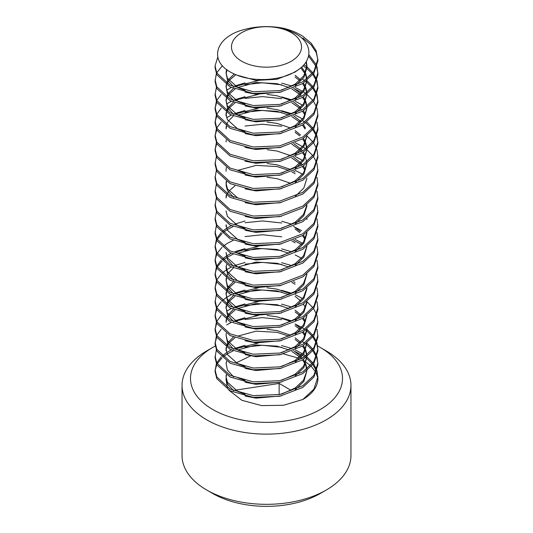 <?xml version="1.0" encoding="UTF-8"?>
<svg xmlns="http://www.w3.org/2000/svg" width="533" height="533" viewBox="0 0 533 533"><rect width="100%" height="100%" fill="white"/><g stroke="black" fill="none" stroke-linecap="round" stroke-linejoin="round"><path stroke-width="0.8" d="M212.754 409.504A76.012 43.886 0 0 0 320.246 409.504A76.012 43.886 0 0 0 320.253 347.443A76.012 43.886 0 0 0 320.246 347.443L326.223 350.887A84.461 48.763 180 0 1 326.223 350.894A84.461 48.763 180 0 1 350.961 385.372A84.461 48.763 180 0 1 298.82 430.417A84.461 48.763 180 0 1 206.777 419.851A84.461 48.763 180 0 1 182.039 385.372A84.461 48.763 180 0 1 206.777 350.894L212.747 347.443A76.012 43.886 0 0 0 212.754 409.504M326.223 490.047L320.253 493.498A76.012 43.886 180 0 1 212.754 493.498L206.777 490.047A84.461 48.763 0 0 0 326.223 490.047A84.461 48.763 0 0 0 350.961 455.568L350.961 385.372M241.729 61.235A35.031 20.227 0 0 0 291.271 61.235A35.031 20.227 0 0 0 291.271 32.633A35.031 20.227 0 0 0 241.729 32.633A35.031 20.227 0 0 0 241.729 61.235M232.974 73.367C249.917 82.155 279.285 81.669 295.875 71.262C313.217 61.495 313.397 43.166 295.342 33.572L290.298 31.147A40.441 23.352 0 0 0 259.764 27.003C266.78 26.25 274.815 26.703 283.869 28.362A51.434 29.695 0 0 0 244.614 29.442C214.792 36.73 207.79 61.748 232.974 73.367M293.603 350.667L300.592 356.044M301.411 356.91L302.544 358.236M303.417 359.402L305.442 362.933M305.795 363.792L306.921 368.963M306.921 370.688L303.51 380.182L295.095 388.077L281.431 394.154M245.08 394.307L237.905 391.528L227.431 382.214L226.059 376.724L226.232 374.759M291.804 351.374L299.693 356.91M300.592 357.77L301.578 358.816M302.544 359.962L305.036 363.806M305.442 364.659L306.755 369.096M306.941 370.675L303.857 381.388L295.349 389.636M281.431 395.879L256.033 398.151L245.08 396.032M298.7 69.417L295.095 72.075L276.967 79.27L256.033 80.423L237.372 75.26M306.328 61.475L306.941 65.905L303.783 75.866L295.095 84.167L281.431 90.237M245.08 90.397L237.905 87.619L227.431 78.304L226.059 72.814L226.565 69.483M305.969 62.061L306.921 66.772M306.941 65.905L306.941 67.631L303.857 77.478L295.349 85.726M281.431 91.962L256.033 94.241L245.08 92.122M301.638 67.058L305.442 72.834M305.795 73.694L306.921 78.864M306.921 80.59L303.51 90.084L295.095 97.979L281.431 104.055M245.08 104.208L237.905 101.437L227.431 92.116L226.059 86.626L226.232 84.66M300.745 67.831L305.036 73.707M305.442 74.56L306.755 78.997M306.941 80.576L303.857 91.29L295.349 99.544M281.431 105.781L256.033 108.052L245.08 105.934M295.095 75.32L300.592 79.763M303.417 83.115L305.442 86.652M305.795 87.512L306.921 92.682M306.921 94.408L303.51 103.902L295.095 111.797L281.431 117.866M245.08 118.026L237.905 115.248L227.431 105.934L226.059 100.444L226.232 98.478M295.095 77.045L299.693 80.623M302.544 83.674L305.036 87.519M305.442 88.378L306.755 92.809M306.941 94.388L303.857 105.108L295.349 113.356M281.431 119.592L256.033 121.864L245.08 119.752M293.603 88.198L300.592 93.575M303.417 96.933L305.442 100.464M305.795 101.323L306.921 106.493M306.921 108.219L303.51 117.713L295.095 125.608L281.431 131.684M245.08 131.838L237.905 129.059L227.431 119.745L226.059 114.255L226.232 112.29M291.804 88.904L299.693 94.441M300.592 95.3L301.578 96.346M302.544 97.492L305.036 101.33M305.442 102.189L306.755 106.627M306.941 108.199L303.857 118.919L295.349 127.167M281.431 133.41L256.033 135.682L245.08 133.563M293.603 102.01L300.592 107.393M303.417 110.744L305.442 114.282M291.804 102.716L299.693 108.252M300.592 109.118L301.578 110.164M302.544 111.304L305.036 115.148M281.431 147.221L256.033 149.493L245.08 147.381M293.603 115.828L300.592 121.204M303.417 124.562L305.442 128.093M306.921 135.848L303.51 145.342L295.095 153.238L281.431 159.307M291.804 116.534L299.693 122.064M302.544 125.115L305.036 128.959M306.941 135.828L303.857 146.548L295.349 154.797M281.431 161.039L256.033 163.311L245.08 161.193M295.095 130.578L300.592 135.016M303.417 138.373L305.442 141.905M305.795 142.764L306.921 147.934M306.921 149.666L303.51 159.154L295.095 167.049L281.431 173.125M245.08 173.278L237.905 170.507M295.095 132.304L299.693 135.882M302.544 138.933L305.036 142.777M305.442 143.637L306.755 148.067M306.941 149.646L303.857 160.36L295.349 168.615M281.431 174.851L256.033 177.123L245.08 175.011M293.603 143.45L300.592 148.834M301.411 149.7L302.544 151.019M303.417 152.191L305.442 155.723M306.921 163.478L303.51 172.972L295.095 180.867L281.431 186.936M291.804 144.157L299.693 149.693M300.592 150.559L301.578 151.605M302.544 152.744L305.036 156.589M305.442 157.448L306.755 161.879M306.941 163.458L303.857 174.178L295.349 182.426M281.431 188.662L256.033 190.941L245.08 188.822M293.603 157.268L300.592 162.645M301.411 163.511L302.544 164.837M303.417 166.003L305.442 169.534M291.804 157.975L299.693 163.511M300.592 164.371L301.578 165.423M302.544 166.562L305.036 170.407M306.941 178.149L303.857 187.989L295.349 196.244M281.431 202.48L256.033 204.752L245.08 202.633M281.431 216.291L256.033 218.563L245.08 216.451M306.921 204.919L303.51 214.413L295.095 222.308L281.431 228.384M245.08 228.537L237.905 225.759L227.431 216.445L226.059 210.955M306.941 205.778L303.857 215.618L295.349 223.867M281.431 230.109L256.033 232.381L245.08 230.263M245.08 242.355L237.905 239.577L227.431 230.256L226.059 224.773L226.059 226.498M281.431 243.921L256.033 246.193L245.08 244.081M306.921 232.548L303.51 242.042L295.095 249.937L281.431 256.007M245.08 256.166L237.905 253.388M306.941 233.407L303.857 243.248L295.349 251.496M281.431 257.739L256.033 260.011L245.08 257.892M293.603 226.338L300.592 231.715M303.417 235.073L305.442 238.604M306.921 246.359L303.51 255.853L295.095 263.748L281.431 269.825M245.08 269.978L237.905 267.206L227.431 257.885L226.059 252.402L227.431 259.611L233.681 266.433M295.095 229.003L299.693 232.581M302.544 235.633L305.036 239.477M306.941 246.346L303.857 257.059L295.349 265.314M281.431 271.55L256.033 273.822L245.08 271.71M245.08 283.796L237.905 281.018L227.431 271.703L226.059 266.214M281.431 285.362L256.033 287.64L245.08 285.521M306.921 273.989L303.51 283.483L295.095 291.378L281.431 297.454M245.08 297.607L237.905 294.829L227.431 285.515L226.059 280.025L226.232 278.059M306.941 273.975L303.857 284.689L295.349 292.937M281.431 299.18L256.033 301.451L245.08 299.333M306.921 287.807L303.51 297.301L295.095 305.196L281.431 311.265M245.08 311.425L237.905 308.647L227.431 299.333L226.059 293.843L226.232 291.877M306.941 288.659L303.857 298.507L295.349 306.755M281.431 312.991L256.033 315.263L245.08 313.151M306.921 301.618L303.51 311.112L295.095 319.007L281.431 325.083M245.08 325.237L237.905 322.458L227.431 313.144L226.059 307.654L226.232 305.689M306.941 302.478L303.857 312.318L295.349 320.566M281.431 326.809L256.033 329.081L245.08 326.962M295.095 296.348L300.592 300.792M303.417 304.143L305.442 307.681M306.921 315.436L303.51 324.923L295.095 332.819L281.431 338.895M306.941 315.416L303.857 326.129L295.349 334.384M281.431 340.62L256.033 342.892L245.08 340.78M295.095 310.159L300.592 314.603M303.417 317.961L305.442 321.492M306.921 329.247L303.51 338.741L295.095 346.637L281.431 352.706M245.08 352.866L237.905 350.088L227.431 340.774L226.059 335.284L226.232 333.318M295.095 311.885L299.693 315.463M302.544 318.514L305.036 322.358M306.941 330.107L303.857 339.947L295.349 348.196M281.431 354.438L256.033 356.71L245.08 354.592M295.095 323.971L300.592 328.415M303.417 331.773L305.442 335.304M306.921 343.059L303.51 352.553L295.095 360.448L281.431 366.524M245.08 366.677L237.905 363.906L227.431 354.585L226.059 349.102L226.232 347.136M295.095 325.703L299.693 329.281M302.544 332.332L305.036 336.176M306.941 343.045L303.857 353.759L295.349 362.014M281.431 368.25L256.033 370.522L245.08 368.41M295.095 337.789L300.592 342.233M303.417 345.591L305.442 349.122M305.795 349.981L306.921 355.151M306.921 356.877L303.51 366.371L295.095 374.266L281.431 380.335M245.08 380.495L237.905 377.717M295.095 339.514L299.693 343.092M302.544 346.144L305.036 349.988M305.442 350.847L306.755 355.278M306.941 356.857L303.857 367.577L295.349 375.825M281.431 382.061L256.033 384.34L245.08 382.221M233.681 86.852L227.431 80.03L226.059 72.814M226.092 73.681L227.071 69.856M226.605 83.175L227.744 80.61M228.277 79.75L234.28 73.98M233.681 100.664L227.431 93.841L226.059 86.626M226.092 87.492L226.605 84.9M227.138 83.514L228.277 81.476M228.897 80.616L235.906 74.68M226.605 96.993L227.744 94.421M228.277 93.568L233.361 88.438M236.099 86.659L237.905 85.68L258.232 80.616M233.681 114.475L227.431 107.659L226.059 100.444M226.092 101.31L226.605 98.718M227.138 97.326L228.277 95.294M228.897 94.434L234.94 89.091M237.691 87.512L256.033 82.515L276.967 83.668L288.939 87.492M226.605 110.804L227.744 108.239M228.277 107.38L233.361 102.256M236.099 100.471L237.905 99.491L258.232 94.428M267.146 94.441L276.967 95.753L290.758 100.444M226.092 115.121L226.605 112.53M227.138 111.144L228.277 109.105M228.897 108.246L234.94 102.902M226.059 128.073L226.232 126.108M226.605 124.615L227.744 122.05M228.277 121.191L233.361 116.067M236.099 114.289L237.905 113.309L258.232 108.239M267.146 108.252L276.967 109.565L290.758 114.262M226.092 128.933L226.605 126.348M237.691 115.141L256.033 110.144L276.967 111.29L288.939 115.121M226.059 141.885L226.232 139.919M267.146 122.07L276.967 123.383L290.758 128.073M226.059 171.24L226.232 167.549M267.146 149.7L276.967 151.006L290.758 155.703M237.905 198.129L227.431 188.815L226.059 183.325L226.232 181.36M267.146 163.511L276.967 164.824L290.758 169.521M293.603 171.08L295.095 172.019M233.681 197.363L227.431 190.541L226.059 185.058M226.092 184.191L226.605 181.6M237.691 170.4L256.033 165.397L276.967 166.549L288.939 170.38M291.804 171.786L295.095 173.745M226.059 197.143L226.232 195.178M267.146 177.322L276.967 178.635L290.758 183.332M226.092 198.01L226.605 195.418M227.138 194.025L228.277 191.993M228.897 191.134L234.94 185.79M293.603 240.15L295.095 241.089M291.804 240.856L295.095 242.815M236.099 252.429L237.905 251.449L258.232 246.386M233.681 280.251L227.431 273.429L226.059 267.939M226.092 267.08L226.605 264.488M237.691 253.282L256.033 248.285L276.967 249.437L288.939 253.262M226.605 276.574L227.744 274.009M228.277 273.149L233.361 268.026M233.681 294.063L227.431 287.24L226.059 280.025M226.092 280.891L226.605 278.299M237.691 267.1L256.033 262.096L276.967 263.249L288.939 267.08M226.605 290.392L227.744 287.82M228.277 286.967L233.361 281.837M293.603 281.597L295.095 282.53M233.681 307.874L227.431 301.058L226.059 293.843M226.092 294.702L226.605 292.117M227.138 290.725L228.277 288.693M228.897 287.833L234.94 282.49M291.804 282.303L295.095 284.256M226.605 304.203L227.744 301.638M228.277 300.779L233.361 295.655M236.099 293.87L237.905 292.89L258.232 287.827M267.146 287.84L276.967 289.153L290.758 293.843M233.681 321.692L227.431 314.87L226.059 307.654M226.092 308.52L226.605 305.929M227.138 304.543L228.277 302.504M228.897 301.645L234.94 296.301M237.691 294.729L256.033 289.725L276.967 290.878L288.939 294.709M226.059 321.472L226.232 319.507M226.605 318.014L227.744 315.449M228.277 314.59L233.361 309.466M236.099 307.688L237.905 306.708L258.232 301.638M226.092 322.332L226.605 319.747M227.138 318.354L228.277 316.322M228.897 315.463L234.94 310.113M237.691 308.54L256.033 303.543L276.967 304.689L288.939 308.52M236.099 321.499L237.905 320.52L258.232 315.456M267.146 315.469L276.967 316.782L290.758 321.472M233.681 349.322L227.431 342.499L226.059 335.284M226.605 345.644L227.744 343.079M228.277 342.219L233.361 337.096M267.146 329.281L276.967 330.593L290.758 335.29M226.092 349.961L226.605 347.369M227.138 345.984L228.277 343.945M228.897 343.092L234.94 337.742M237.691 336.17L256.033 331.166L276.967 332.319L288.939 336.15M236.099 349.128L237.905 348.149L258.232 343.085M233.681 376.951L227.431 370.129L226.059 362.913M226.092 363.779L226.605 361.187M237.691 349.981L256.033 344.984L276.967 346.137L288.939 349.961M302.871 38.023L311.159 44.899L316.182 52.487L317.915 59.863M283.869 28.362C290.931 30.115 297.267 32.76 302.871 36.297L311.159 43.173L316.182 50.762L317.935 60.729L313.917 73.141L302.871 83.474L279.812 92.309L253.188 93.462L230.129 86.926L216.818 74.767L215.066 67.631L215.066 65.905L217.784 57.124M317.935 59.003L313.917 71.415L302.871 81.742L279.812 90.583L253.188 91.729L230.129 85.2L216.818 73.034L215.066 65.905M302.564 355.558L304.576 356.897M305.769 357.763L306.748 358.522M306.915 358.656L312.191 363.819M312.884 364.679L316.389 370.702M316.715 371.561L317.915 377.591M317.002 370.695L317.928 378.743A51.434 29.695 0 0 1 302.871 399.47L283.469 405.273L261.663 405.613L241.895 400.31L228.924 390.196M303.437 354.392L305.769 356.037M306.941 356.95L312.884 362.953M313.517 363.812L316.715 369.835M317.935 376.724L313.917 389.143L302.871 399.47M302.871 341.933L304.576 343.079M305.769 343.952L306.748 344.704M306.915 344.844L312.191 350.001M312.884 350.867L316.389 356.89M316.715 357.75L317.915 363.779M317.002 356.877L317.935 364.639L313.917 377.051L302.871 387.384L279.812 396.219L253.188 397.371L230.129 390.836L216.818 378.677L215.066 371.548L216.325 363.792M306.941 343.139L312.884 349.135M313.517 350.001L316.715 356.017M317.935 362.913L313.917 375.325L302.871 385.659L279.812 394.493L253.188 395.646L230.129 389.11L216.818 376.951L215.066 369.822M302.564 327.928L304.576 329.267M305.769 330.134L306.748 330.893M306.915 331.026L312.191 336.19M312.884 337.049L316.389 343.072M316.715 343.932L317.915 349.961M317.002 343.065L317.935 350.827L313.917 363.24L302.871 373.573L279.812 382.408L253.188 383.56L230.129 377.024L216.818 364.865L215.066 357.73L216.325 349.974M306.941 329.321L312.884 335.324M313.517 336.183L316.715 342.206M317.935 349.102L313.917 361.514L302.871 371.841L279.812 380.682L253.188 381.828L230.129 375.299L216.818 363.133L215.066 356.004M317.002 329.254L317.935 337.009L313.917 349.428L302.871 359.755L279.812 368.589L253.188 369.742L230.129 363.206L216.818 351.047L215.066 343.918L216.325 336.163M317.935 335.284L313.917 347.696L302.871 358.029L279.812 366.864L253.188 368.017L230.129 361.481L216.818 349.322L215.066 342.193M317.002 315.436L317.935 323.198L313.917 335.61L302.871 345.944L279.812 354.778L253.188 355.931L230.129 349.395L216.818 337.236L215.066 330.107L216.325 322.345M306.941 301.691L312.884 307.694M313.517 308.554L316.715 314.577M317.935 321.472L313.917 333.885L302.871 344.211L279.812 353.053L253.188 354.205L230.129 347.669L216.818 335.51L215.066 328.375M317.002 301.625L317.935 309.38L313.917 321.799L302.871 332.126L279.812 340.967L253.188 342.113L230.129 335.583L216.818 323.418L215.066 316.289L216.325 308.534M317.935 307.654L313.917 320.073L302.871 330.4L279.812 339.235L253.188 340.387L230.129 333.851L216.818 321.692L215.066 314.563M317.002 287.807L317.935 295.568L313.917 307.981L302.871 318.314L279.812 327.149L253.188 328.301L230.129 321.765L216.818 309.606L215.066 302.478L216.325 294.722M317.935 293.843L313.917 306.255L302.871 316.589L279.812 325.423L253.188 326.576L230.129 320.04L216.818 307.881L215.066 300.752M317.002 273.995L317.935 281.757L313.917 294.169L302.871 304.496L279.812 313.337L253.188 314.483L230.129 307.954L216.818 295.788L215.066 288.659L216.325 280.904M317.935 280.025L313.917 292.444L302.871 302.771L279.812 311.612L253.188 312.758L230.129 306.228L216.818 294.063L215.066 286.934M317.002 260.177L317.935 267.939L313.917 280.351L302.871 290.685L279.812 299.519L253.188 300.672L230.129 294.136L216.818 281.977L215.066 274.848L216.325 267.093M317.935 266.214L313.917 278.626L302.871 288.959L279.812 297.794L253.188 298.946L230.129 292.41L216.818 280.251L215.066 273.123M317.002 246.366L317.935 254.128L313.917 266.54L302.871 276.874L279.812 285.708L253.188 286.861L230.129 280.325L216.818 268.166L215.066 261.03L216.325 253.275M317.935 252.402L313.917 264.814L302.871 275.141L279.812 283.982L253.188 285.128L230.129 278.599L216.818 266.433L215.066 259.305M317.002 232.555L317.935 240.31L313.917 252.729L302.871 263.055L279.812 271.89L253.188 273.043L230.129 266.507L216.818 254.348L215.066 247.219L216.325 239.464M317.935 238.584L313.917 250.996L302.871 261.33L279.812 270.164L253.188 271.317L230.129 264.781L216.818 252.622L215.066 245.493M317.002 218.737L317.935 226.498L313.917 238.911L302.871 249.244L279.812 258.079L253.188 259.231L230.129 252.695L216.818 240.536L215.066 233.407L216.325 225.646M317.935 224.773L313.917 237.185L302.871 247.512L279.812 256.353L253.188 257.506L230.129 250.97L216.818 238.811L215.066 231.675M317.002 204.925L317.935 212.68L313.917 225.099L302.871 235.426L279.812 244.267L253.188 245.413L230.129 238.884L216.818 226.718L215.066 219.589L216.325 211.834M317.935 210.955L313.917 223.374L302.871 233.701L279.812 242.535L253.188 243.688L230.129 237.152L216.818 224.993L215.066 217.864M317.002 191.107L317.935 198.869L313.917 211.281L302.871 221.615L279.812 230.449L253.188 231.602L230.129 225.066L216.818 212.907L215.066 205.778L216.325 198.023M317.935 197.143L313.917 209.556L302.871 219.889L279.812 228.724L253.188 229.876L230.129 223.34L216.818 211.181L215.066 204.052M317.002 177.296L317.935 185.058L313.917 197.47L302.871 207.797L279.812 216.638L253.188 217.79L230.129 211.255L216.818 199.095L215.066 191.96L216.325 184.205M317.935 183.325L313.917 195.744L302.871 206.071L279.812 214.912L253.188 216.058L230.129 209.529L216.818 197.363L215.066 190.234M317.002 163.478L317.935 171.24L313.917 183.652L302.871 193.985L279.812 202.82L253.188 203.972L230.129 197.437L216.818 185.277L215.066 178.149L216.325 170.393M303.437 147.175L305.769 148.827M306.941 149.74L312.884 155.736M313.517 156.602L316.715 162.618M317.935 169.514L313.917 181.926L302.871 192.26L279.812 201.094L253.188 202.247L230.129 195.711L216.818 183.552L215.066 176.423M317.002 149.666L317.935 157.428L313.917 169.84L302.871 180.174L279.812 189.008L253.188 190.161L230.129 183.625L216.818 171.466L215.066 164.331L216.325 156.575M306.941 135.922L312.884 141.925M313.517 142.784L316.715 148.807M317.935 155.703L313.917 168.115L302.871 178.442L279.812 187.283L253.188 188.429L230.129 181.9L216.818 169.734L215.066 162.605M302.871 120.911L304.576 122.057M305.769 122.923L306.748 123.676M306.915 123.816L312.191 128.973M312.884 129.839L316.389 135.862M316.715 136.721L317.915 142.751M317.002 135.855L317.935 143.61L313.917 156.029L302.871 166.356L279.812 175.19L253.188 176.343L230.129 169.807L216.818 157.648L215.066 150.519L216.325 142.764M306.941 122.11L312.884 128.113M313.517 128.973L316.715 134.996M317.935 141.885L313.917 154.297L302.871 164.63L279.812 173.465L253.188 174.617L230.129 168.082L216.818 155.922L215.066 148.794M317.002 122.037L317.935 129.799L313.917 142.211L302.871 152.545L279.812 161.379L253.188 162.532L230.129 155.996L216.818 143.837L215.066 136.708L216.325 128.946M317.935 128.073L313.917 140.485L302.871 150.812L279.812 159.653L253.188 160.806L230.129 154.27L216.818 142.111L215.066 134.976M317.002 108.226L317.935 115.981L313.917 128.4L302.871 138.727L279.812 147.568L253.188 148.714L230.129 142.184L216.818 130.019L215.066 122.89L216.325 115.135M303.437 91.923L305.769 93.568M306.941 94.481L312.884 100.484M313.517 101.343L316.715 107.366M317.935 114.255L313.917 126.674L302.871 137.001L279.812 145.835L253.188 146.988L230.129 140.452L216.818 128.293L215.066 121.164M302.871 79.464L304.576 80.61M305.769 81.482L306.748 82.235M306.915 82.368L312.191 87.532M312.884 88.391L316.389 94.414M316.715 95.274L317.915 101.303M317.002 94.408L317.935 102.169L313.917 114.582L302.871 124.915L279.812 133.75L253.188 134.902L230.129 128.366L216.818 116.207L215.066 109.078L216.325 101.323M306.941 80.663L312.884 86.666M313.517 87.532L316.715 93.548M317.935 100.444L313.917 112.856L302.871 123.19L279.812 132.024L253.188 133.177L230.129 126.641L216.818 114.482L215.066 107.353M303.004 65.739L306.748 68.424M306.915 68.557L312.191 73.721M312.884 74.58L316.389 80.603M316.715 81.462L317.915 87.492M317.002 80.596L317.935 88.358L313.917 100.77L302.871 111.097L279.812 119.938L253.188 121.091L230.129 114.555L216.818 102.396L215.066 95.26L216.325 87.505M303.99 64.666L306.915 66.832M306.941 66.852L312.884 72.854M313.517 73.714L316.715 79.737M317.935 86.626L313.917 99.045L302.871 109.372L279.812 118.213L253.188 119.359L230.129 112.829L216.818 100.664L215.066 93.535M308.547 56.125L316.389 66.792M316.715 67.651L317.915 73.681M317.002 66.778L317.935 74.54L313.917 86.952L302.871 97.286L279.812 106.12L253.188 107.273L230.129 100.737L216.818 88.578L215.066 81.449L216.325 73.694M308.827 54.652L316.182 64.573L316.715 65.919M317.935 72.814L313.917 85.227L302.871 95.56L279.812 104.395L253.188 105.547L230.129 99.011L216.818 86.852L215.066 79.723M215.092 370.682L216.718 364.659M217.171 363.799L222.088 357.776M223.087 356.91L226.618 354.338M227.151 353.999L233.188 350.834M245.027 347.076L262.436 345.264L281.697 347.303M295.169 351.653L301.605 354.965M216.718 362.933L221.175 356.91M222.088 356.044L226.245 352.853M226.618 352.606L231.302 349.974M234.886 348.395L245.027 345.351M281.697 345.577L291.817 348.555M295.262 349.961L302.564 353.832M215.092 343.052L216.718 337.029M245.027 319.447L262.436 317.635L281.697 319.673M295.169 324.024L301.605 327.342M216.718 335.304L221.175 329.281M226.618 324.983L231.302 322.352M234.886 320.773L245.027 317.721M281.697 317.948L291.817 320.926M215.092 329.241L216.718 323.218M245.027 305.636L262.436 303.817L281.697 305.862M216.718 321.492L221.175 315.469M226.618 311.165L231.302 308.534M234.886 306.955L245.027 303.903M281.697 304.136L291.817 307.115M215.092 315.429L216.718 309.4M245.027 291.817L262.436 290.005L281.697 292.044M216.718 307.674L221.175 301.651M222.088 300.792L226.245 297.594M226.618 297.354L231.302 294.722M234.886 293.143L245.027 290.092M281.697 290.318L291.817 293.303M295.262 294.709L302.564 298.573M215.092 287.8L216.718 281.77M245.027 264.188L262.436 262.376L281.697 264.421M216.718 280.045L221.175 274.022M222.088 273.163L226.245 269.964M226.618 269.725L231.302 267.093M234.886 265.514L245.027 262.463M281.697 262.689L291.817 265.674M215.092 273.982L216.718 267.959M217.171 267.1L222.088 261.077M223.087 260.211L226.618 257.639M227.151 257.299L233.188 254.134M245.027 250.377L262.436 248.565L281.697 250.603M295.169 254.954L301.605 258.265M216.718 266.233L221.175 260.211M222.088 259.344L226.245 256.153M226.618 255.907L231.302 253.275M234.886 251.696L245.027 248.651M281.697 248.878L291.817 251.856M215.092 260.171L216.718 254.148M217.171 253.288L222.088 247.259M223.087 246.393L226.618 243.821M227.151 243.481L233.188 240.323M245.027 236.559L262.436 234.747L281.697 236.792M295.169 241.136L301.605 244.454M295.262 239.45L302.564 243.315M215.092 246.353L216.718 240.33M217.171 239.47L222.088 233.447M223.087 232.581L226.618 230.009M227.151 229.67L233.188 226.505M245.027 222.747L262.436 220.935L281.697 222.974M295.169 227.325L301.605 230.642M216.718 238.604L221.175 232.581M222.088 231.715L226.245 228.524M226.618 228.284L231.302 225.652M234.886 224.073L245.027 221.022M281.697 221.248L291.817 224.226M295.262 170.38L302.564 174.244M295.262 156.562L302.564 160.433M295.262 142.751L302.564 146.615M215.092 149.653L216.718 143.63M245.027 126.048L262.436 124.236L281.697 126.274M215.092 135.842L216.718 129.819M245.027 112.236L262.436 110.418L281.697 112.463M216.718 128.093L221.175 122.07M226.618 117.766L231.302 115.135M234.886 113.556L245.027 110.504M281.697 110.737L291.817 113.716M295.262 115.121L302.564 118.986M215.092 122.03L216.718 116.001M245.027 98.418L262.436 96.606L281.697 98.652M216.718 114.275L221.175 108.252M226.618 103.955L231.302 101.323M234.886 99.744L245.027 96.693M281.697 96.919L291.817 99.904M295.262 101.31L302.564 105.174M215.092 108.212L216.718 102.189M245.027 84.607L262.436 82.788L281.697 84.834M295.169 89.178L301.605 92.495M216.718 100.464L221.175 94.441M226.618 90.137L231.302 87.505M234.886 85.926L245.027 82.882M281.697 83.108L291.817 86.086M295.262 87.492L302.564 91.363M216.718 72.834L222.381 65.686M236.099 362.94L250.47 355.891M283.303 353.859L298.327 358.103M306.282 362.347L310.532 365.678M311.385 366.491L315.716 372.201M316.136 373.02L317.781 377.87M227.351 387.558L225.945 378.823M233.681 390.762L227.431 383.94L226.059 376.724M226.085 377.557A40.441 23.352 180 0 1 226.518 374.946M236.206 363.006A40.441 23.352 180 0 1 237.905 361.96M182.039 385.372L182.039 455.568A84.461 48.763 0 0 0 206.777 490.047L212.747 493.498A76.012 43.886 180 0 0 212.754 493.498M320.246 347.443A76.012 43.886 0 0 0 317.695 346.037M215.225 346.077A76.012 43.886 0 0 0 212.747 347.443M235.439 390.183L279.139 383.427L291.138 390.349M279.139 383.427L279.139 394.627M320.253 347.443L326.223 350.894M306.941 218.717L306.941 219.589M226.059 114.255L226.059 115.981M226.059 349.102L226.059 350.827"/></g></svg>
